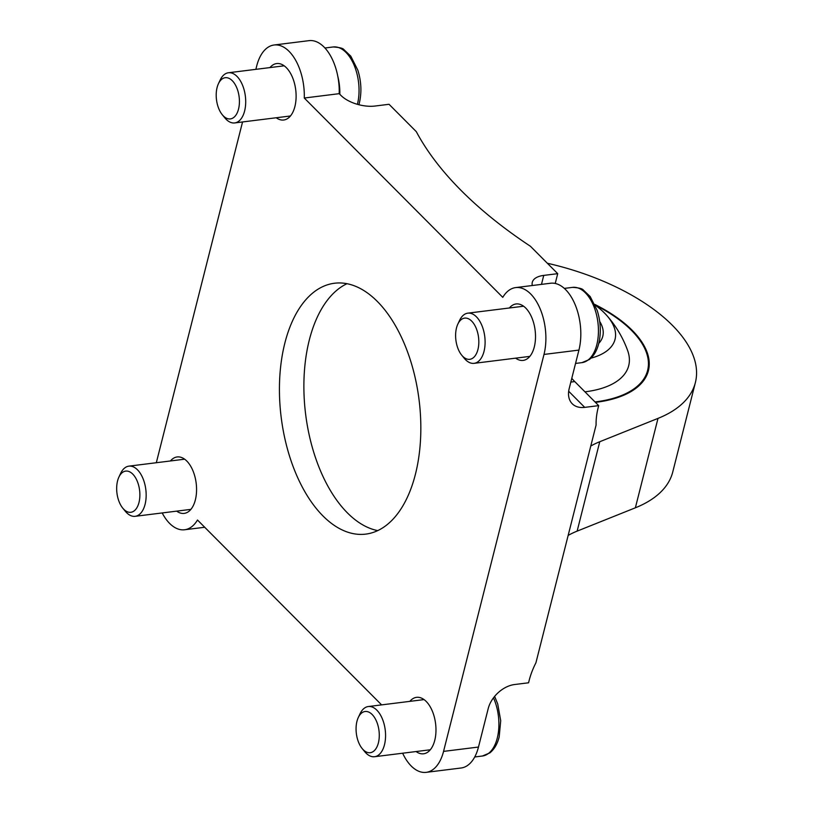 <?xml version="1.0" encoding="UTF-8"?>
<svg xmlns="http://www.w3.org/2000/svg" width="813" height="813" viewBox="0 0 813 813"><rect width="100%" height="100%" fill="white"/><g stroke="black" fill="none" stroke-linecap="round" stroke-linejoin="round"><path stroke-width="1.22" d="M532.332 285.515A25.284 12.215 -165.8 0 1 532.291 282.314A25.284 12.215 -165.8 0 1 543.745 275.404L557.718 273.666L530.452 246.288A421.368 203.636 -165.8 0 1 416.307 131.665L389.041 104.288L375.078 106.036A25.284 12.215 -165.8 0 1 341.054 95.528L339.204 93.668L304.275 98.027L502.769 297.345A44.248 24.319 82.9 0 1 515.676 287.589A44.248 24.319 82.9 0 1 540.076 308.666A44.248 24.319 82.9 0 1 543.999 354.438L443.552 751.395A44.248 24.319 82.9 0 1 426.175 772.35A44.248 24.319 82.9 0 1 402.638 753.214M156.32 462.719L242.548 121.96M255.861 69.339L256.715 65.955A44.248 24.319 82.9 0 1 274.093 45A44.248 24.319 82.9 0 1 304.275 98.027M274.093 45L309.021 40.65A44.248 24.319 82.9 0 1 339.204 93.668M515.676 287.589L550.604 283.239A44.248 24.319 82.9 0 1 575.004 304.316A44.248 24.319 82.9 0 1 578.927 350.088L569.202 388.533A25.284 17.225 -44.9 0 0 572.24 403.756A25.284 17.225 -44.9 0 0 584.73 407.374L598.693 405.636L598.144 407.801A75.843 51.676 135.1 0 0 596.092 425.026L535.919 662.798A75.843 51.676 135.1 0 0 529.111 680.613L528.562 682.788L514.599 684.526A25.284 17.225 -44.9 0 0 488.207 708.601L478.481 747.045A44.248 24.319 82.9 0 1 461.103 768L426.175 772.35M557.718 273.666L555.238 283.452M570.828 382.08L574.761 381.592A68.475 37.642 82.9 0 1 571.783 378.34M574.761 381.592L598.693 405.636M381.602 704.881L197.498 520.015A44.248 24.319 82.9 0 1 184.592 529.761A44.248 24.319 82.9 0 1 162.194 512.942M547.342 263.249A164.328 79.42 14.2 0 1 695.389 382.527A164.328 79.42 14.2 0 1 657.991 418.39L599.76 441.723A126.411 61.087 14.2 0 0 590.777 446.022M568.155 535.432A126.411 61.087 -165.8 0 1 577.139 531.123L635.37 507.8A164.328 79.42 -165.8 0 0 672.768 471.926L695.389 382.527M269.967 67.581A28.445 15.64 82.9 0 1 276.684 63.566A28.445 15.64 82.9 0 1 292.375 77.113A28.445 15.64 82.9 0 1 294.895 106.544A28.445 15.64 82.9 0 1 283.717 120.009A28.445 15.64 82.9 0 1 276.217 117.763M509.375 307.985A28.445 15.64 82.9 0 1 516.092 303.96A28.445 15.64 82.9 0 1 531.773 317.517A28.445 15.64 82.9 0 1 534.293 346.938A28.445 15.64 82.9 0 1 523.125 360.413A28.445 15.64 82.9 0 1 515.625 358.157M170.425 460.961A28.445 15.64 82.9 0 1 177.143 456.947A28.445 15.64 82.9 0 1 192.833 470.493A28.445 15.64 82.9 0 1 195.354 499.914A28.445 15.64 82.9 0 1 184.185 513.389A28.445 15.64 82.9 0 1 176.685 511.143M409.833 701.365A28.445 15.64 82.9 0 1 416.551 697.341A28.445 15.64 82.9 0 1 432.242 710.887A28.445 15.64 82.9 0 1 434.762 740.318A28.445 15.64 82.9 0 1 423.583 753.793A28.445 15.64 82.9 0 1 416.083 751.537M415.423 474.243A126.411 69.491 82.9 0 1 365.769 534.111A126.411 69.491 82.9 0 1 281.176 417.272A126.411 69.491 82.9 0 1 334.499 283.239A126.411 69.491 82.9 0 1 404.224 343.462A126.411 69.491 82.9 0 1 415.423 474.243M595.441 402.374A115.873 55.995 14.2 0 0 595.929 402.313A115.873 55.995 14.2 0 0 648.418 370.637A115.873 55.995 14.2 0 0 594.862 304.448M595.157 305.078A115.029 55.589 -165.8 0 1 636.599 335.993L637.148 336.653A115.873 55.995 -165.8 0 1 648.327 370.992M599.709 321.45A63.201 30.548 -165.8 0 1 602.789 336.257A63.201 30.548 -165.8 0 1 598.764 343.381M595.177 305.139A75.843 36.656 -165.8 0 1 606.539 315.21A75.843 36.656 -165.8 0 1 590.97 358.147M636.599 335.993A115.029 55.589 -165.8 0 1 595.014 401.937M606.539 315.21C615.837 325.647 622.88 337.446 627.656 350.596A95.548 46.178 -165.8 0 1 584.943 391.825M377.74 530.604A126.411 69.491 82.9 0 1 305.627 414.224A126.411 69.491 82.9 0 1 346.978 283.696M362.151 748.529L364.702 751.649A25.284 13.902 -97.1 0 0 374.549 756.72A25.284 13.902 -97.1 0 0 384.488 744.738A25.284 13.902 -97.1 0 0 382.242 718.58A25.284 13.902 -97.1 0 0 368.299 706.538A25.284 13.902 -97.1 0 0 359.996 713.875L358.289 717.513A20.762 11.412 -97.1 0 0 362.151 748.529A20.762 11.412 -97.1 0 0 378.401 742.858A20.762 11.412 -97.1 0 0 373.36 715.867A20.762 11.412 -97.1 0 0 358.289 717.513M122.753 508.135L125.304 511.245A25.284 13.902 -97.1 0 0 135.151 516.316A25.284 13.902 -97.1 0 0 145.08 504.345A25.284 13.902 -97.1 0 0 142.844 478.186A25.284 13.902 -97.1 0 0 128.891 466.144A25.284 13.902 -97.1 0 0 120.588 473.471L118.891 477.119A20.762 11.412 -97.1 0 0 122.753 508.135A20.762 11.412 -97.1 0 0 138.993 502.464A20.762 11.412 -97.1 0 0 133.962 475.463A20.762 11.412 -97.1 0 0 118.891 477.119M461.693 355.149L464.243 358.269A25.284 13.902 -97.1 0 0 474.091 363.34A25.284 13.902 -97.1 0 0 484.02 351.358A25.284 13.902 -97.1 0 0 481.784 325.21A25.284 13.902 -97.1 0 0 467.841 313.157A25.284 13.902 -97.1 0 0 459.538 320.495L457.831 324.133A20.762 11.412 -97.1 0 0 461.693 355.149A20.762 11.412 -97.1 0 0 477.942 349.478A20.762 11.412 -97.1 0 0 472.902 322.487A20.762 11.412 -97.1 0 0 457.831 324.133M222.295 114.755L224.835 117.865A25.284 13.902 -97.1 0 0 234.693 122.936A25.284 13.902 -97.1 0 0 244.622 110.964A25.284 13.902 -97.1 0 0 242.376 84.806A25.284 13.902 -97.1 0 0 228.433 72.764A25.284 13.902 -97.1 0 0 220.13 80.091L218.423 83.739A20.762 11.412 -97.1 0 0 222.295 114.755A20.762 11.412 -97.1 0 0 238.534 109.084A20.762 11.412 -97.1 0 0 233.504 82.083A20.762 11.412 -97.1 0 0 218.423 83.739M578.927 350.088L543.999 354.438M478.481 747.045L443.552 751.395M599.76 441.723L577.139 531.123M657.991 418.39L635.37 507.8M584.73 407.374L568.673 391.256M543.745 275.404L541.478 284.377M494.629 696.385L497.719 703.977L500.706 720.684L499.192 736.903C497.414 743.997 494.294 749.332 489.812 752.909L482.383 756.019A37.926 20.843 -97.1 0 0 497.282 738.052A37.926 20.843 -97.1 0 0 493.491 697.828M596.823 344.671A37.926 20.843 -97.1 0 0 593.46 305.444A37.926 20.843 -97.1 0 0 572.545 287.375C578.815 287.741 582.423 288.645 583.399 290.099L590.187 296.562L597.26 310.596C600.736 321.897 601.234 332.863 598.734 343.523C596.955 350.616 593.836 355.952 589.354 359.529L581.925 362.639A37.926 20.843 -97.1 0 0 596.823 344.671M357.405 104.328A37.926 20.843 -97.1 0 0 357.425 104.277A37.926 20.843 -97.1 0 0 354.062 65.04A37.926 20.843 -97.1 0 0 333.147 46.971C339.407 47.337 343.025 48.252 343.99 49.705L350.789 56.168L357.852 70.203C361.338 81.493 361.826 92.469 359.326 103.119L358.889 104.735M339.824 94.288A37.926 20.843 -97.1 0 0 337.812 76.361M204.713 527.261L184.592 529.761M482.383 756.019L474.731 756.974M424.051 699.597L368.299 706.538M430.301 749.769L374.549 756.72M184.642 459.193L128.891 466.144M190.903 509.365L135.151 516.316M572.545 287.375L564.324 288.402M581.925 362.639L575.553 363.431M523.592 306.216L467.841 313.157M529.842 356.389L474.091 363.34M333.147 46.971L324.946 47.997M284.184 65.812L228.433 72.764M290.434 115.985L234.693 122.936"/></g></svg>
